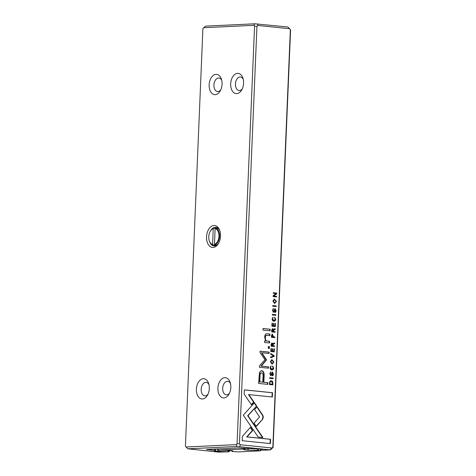 <?xml version="1.0" encoding="UTF-8"?>
<svg xmlns="http://www.w3.org/2000/svg" width="476" height="476" viewBox="0 0 476 476"><rect width="100%" height="100%" fill="white"/><g stroke="black" fill="none" stroke-linecap="round" stroke-linejoin="round"><path stroke-width="0.71" d="M272.308 375.719C272.992 375.796 273.361 375.207 273.402 373.963L272.433 371.994L270.749 374.802L270.231 373.648L270.826 372L269.856 373.547L270.749 375.505L271.463 375.04L272.45 372.684L272.998 373.94L272.29 375.011L272.462 375.725M270.398 375.522L271.112 375.058L272.028 372.696L272.45 372.684M270.475 372.036L270.41 372.678L270.796 372.66M262.966 330.1L270.088 330.82L270.16 329.231L263.032 328.505L262.966 330.1M273.902 362.016L271.903 359.582L270.35 361.659L272.04 364.086L273.902 362.016L272.165 364.098M256.635 405.986L254.446 402.678L243.325 415.209L258.194 437.051L262.895 437.527L248.032 415.691L256.635 405.986L247.681 415.709L262.508 437.492M266.518 333.747L267.018 333.741C265.59 333.593 264.829 334.759 264.721 337.24L265.543 340.959L264.68 340.971L264.608 342.565L269.583 342.934L269.648 341.31L266.911 341.03C265.846 340.822 265.334 339.709 265.37 337.692C265.435 335.985 266.013 335.205 267.101 335.354L269.886 335.634L269.957 334.045L266.691 333.735M266.631 335.36L267.101 335.354M274.961 312.387C275.646 312.464 276.015 311.875 276.056 310.632L275.086 308.662L273.402 311.471L272.885 310.316L273.48 308.668L272.51 310.215L273.402 312.173L274.116 311.709L275.104 309.352L275.652 310.608L274.944 311.679L275.116 312.393M273.051 312.191L273.765 311.726L274.682 309.364L275.104 309.352M273.129 308.704L273.063 309.346L273.45 309.329M270.826 351.562L274.271 351.913L274.396 348.801L273.986 348.759L273.884 351.211L272.712 351.092L272.813 348.795L272.403 348.753L272.308 351.05L271.26 350.943L271.362 348.545L270.957 348.503L270.826 351.562M274.081 356.411L274.111 355.685L270.749 353.501L270.719 354.209L273.563 355.971L270.6 357.042L270.57 357.779L274.081 356.411L270.576 357.654M261.199 370.727L261.663 370.721L259.521 372.25L258.623 383.436L267.845 384.376L267.917 382.68L263.859 382.264L264.079 377.004C264.406 372.934 263.603 370.84 261.663 370.721L261.372 370.709M262.639 419.237L263.347 417.309L262.806 415.227L257.076 406.807L254.6 409.598L259.575 416.911L254.083 423.146L256.302 426.425L262.639 419.237L256.159 426.204M270.951 365.979L270.106 367.591C270.07 368.971 270.636 369.733 271.808 369.888C272.968 369.989 273.581 369.364 273.652 368.019L272.742 366.121L273.254 367.978L271.82 369.186L270.463 367.692L271.04 365.967M271.808 369.888L272.159 369.9M270.779 366.026L270.755 366.681L271.1 366.663M276.443 301.415L274.444 298.982L272.891 301.052L274.581 303.48L276.443 301.415L274.706 303.492M239.446 443.822L240.338 444.762L271.891 447.975L272.849 447.226L290.354 29.625L289.462 28.691L257.909 25.478L256.951 26.228L239.446 443.822L237.06 443.739L254.565 26.144L253.839 25.335L203.71 27.709L202.913 28.59L185.414 446.19L186.14 447L236.263 444.62L237.06 443.739M244.343 389.85L244.158 394.134L251.441 404.856L253.922 402.059L248.865 394.616L272.355 397.008L272.54 392.718L244.343 389.85M270.921 380.735L269.874 381.431L269.446 384.525L272.885 384.876L272.623 381.466L271.094 380.723M272.224 334.087L271.498 335.586L271.427 337.3L274.866 337.651L274.896 336.996L273.385 336.841L272.361 334.069M272.439 328.642L271.725 330.171L271.653 331.909L275.092 332.26L275.122 331.605L273.569 331.445L273.992 329.654L275.211 329.481L275.241 328.779L274.009 328.964L273.468 329.618L272.564 328.624M275.8 315.368L275.83 314.713L272.385 314.362L272.361 315.017L275.8 315.368M266.5 359.915L261.889 352.74L269.065 353.466L269.118 352.109L260.057 351.187L259.997 352.543L264.983 359.755L259.438 365.901L259.378 367.27L268.446 368.192L268.506 366.835L261.318 366.103L266.5 359.915M276.169 306.544L276.199 305.889L272.76 305.538L272.73 306.193L276.169 306.544M273.147 378.7L273.17 378.045L269.731 377.694L269.708 378.349L273.147 378.7M271.844 342.893L271.13 344.428L271.052 346.165L274.497 346.51L274.521 345.856L272.968 345.695L273.397 343.91L274.61 343.737L274.64 343.029L273.414 343.214L272.867 343.868L271.963 342.881M273.135 296.584L276.574 296.929L276.598 296.322L273.682 296.024L276.699 293.876L276.735 293.067L273.295 292.716L273.272 293.311L276.074 293.597L273.17 295.644L273.135 296.584M268.274 348.373L269.351 348.48L269.428 346.623L268.351 346.51L268.274 348.373M242.391 436.385L242.207 440.711L270.404 443.578L270.582 439.288L247.062 436.897L252.726 430.506L250.501 427.234L242.391 436.385M271.891 326.209L275.33 326.56L275.461 323.448L275.051 323.406L274.95 325.864L273.777 325.745L273.873 323.442L273.468 323.4L273.373 325.703L272.326 325.596L272.427 323.192L272.022 323.15L271.891 326.209M272.992 317.26L272.147 318.878C272.111 320.253 272.677 321.02 273.849 321.175C275.009 321.27 275.622 320.645 275.693 319.301L274.783 317.403L275.295 319.259L273.867 320.467L272.504 318.979L273.081 317.254M273.849 321.175L274.2 321.181M273.129 317.95L272.159 318.991L273.516 320.485L273.986 320.479M273.819 320.491L273.516 320.485M203.71 27.709L205.537 26.132L254.773 23.8L287.915 26.995L290.586 29.809L273.087 447.41L270.463 449.868L237.06 446.47L187.824 448.803L218.549 452.105L228.629 451.849L227.409 451.724L229.367 450.445M270.463 449.868L263.061 450.219L261.842 450.094L261.009 449.433L262.353 449.374L259.081 449.041L238.196 447.928L206.417 449.487L214.783 450.439L215.616 451.099L214.271 451.165L227.409 451.724M214.658 449.041L214.783 450.439M215.705 448.993L215.616 451.099M217.627 449.493L217.544 451.498M218.942 450.141L218.889 451.432M213.07 247.46A11.031 6.956 95.8 0 1 207.697 231.282A11.031 6.956 95.8 0 1 219.805 230.652A11.031 6.956 95.8 0 1 218.508 243.438A11.031 6.956 95.8 0 1 213.07 247.46M215.182 94.659A10.18 6.42 95.8 0 1 210.219 79.73A10.18 6.42 95.8 0 1 221.4 79.141A10.18 6.42 95.8 0 1 220.198 90.946A10.18 6.42 95.8 0 1 215.182 94.659M236.703 93.641A10.18 6.42 95.8 0 1 231.741 78.707A10.18 6.42 95.8 0 1 242.915 78.124A10.18 6.42 95.8 0 1 241.719 89.928A10.18 6.42 95.8 0 1 236.703 93.641M202.425 398.983A10.18 6.42 95.8 0 1 197.463 384.049A10.18 6.42 95.8 0 1 208.643 383.466A10.18 6.42 95.8 0 1 207.441 395.264A10.18 6.42 95.8 0 1 202.425 398.983M223.946 397.96A10.18 6.42 95.8 0 1 218.984 383.031A10.18 6.42 95.8 0 1 230.164 382.442A10.18 6.42 95.8 0 1 228.962 394.247A10.18 6.42 95.8 0 1 223.946 397.96M230.491 383.626A6.789 4.278 -84.2 0 0 227.677 381.33A6.789 4.278 -84.2 0 0 222.732 387.648A6.789 4.278 -84.2 0 0 226.302 394.836A6.789 4.278 -84.2 0 0 226.707 394.848A6.789 4.278 -84.2 0 0 229.521 393.158M208.97 384.644A6.789 4.278 -84.2 0 0 206.156 382.353A6.789 4.278 -84.2 0 0 201.211 388.672A6.789 4.278 -84.2 0 0 204.781 395.853A6.789 4.278 -84.2 0 0 205.186 395.865A6.789 4.278 -84.2 0 0 208 394.176M243.248 79.302A6.789 4.278 -84.2 0 0 240.434 77.011A6.789 4.278 -84.2 0 0 235.489 83.33A6.789 4.278 -84.2 0 0 239.059 90.517A6.789 4.278 -84.2 0 0 239.464 90.523A6.789 4.278 -84.2 0 0 242.278 88.839M221.727 80.325A6.789 4.278 -84.2 0 0 218.912 78.028A6.789 4.278 -84.2 0 0 213.968 84.347A6.789 4.278 -84.2 0 0 217.538 91.535A6.789 4.278 -84.2 0 0 217.943 91.547A6.789 4.278 -84.2 0 0 220.757 89.857M216.913 227.617A9.33 5.885 -84.2 0 0 215.515 228.177M213.801 244.997A9.33 5.885 -84.2 0 0 215.063 245.824M209.446 241.267A9.33 5.885 -84.2 0 0 213.897 245.89A9.33 5.885 -84.2 0 0 214.45 245.908A9.33 5.885 -84.2 0 0 218.781 242.939M219.977 231.199A9.33 5.885 -84.2 0 0 215.789 227.32A9.33 5.885 -84.2 0 0 210.499 230.955M256.951 26.228L254.565 26.144M187.824 448.803L186.14 447M271.891 447.975L270.201 449.659M239.731 446.559L240.338 444.762M236.263 444.62L237.06 446.47M287.915 26.995L289.462 28.691M257.909 25.478L257.451 23.895M254.773 23.8L253.839 25.335M228.629 451.849L230.473 450.641M274.271 298.993L276.092 301.427M274.688 302.784L272.921 301.112L274.271 299.707M276.044 301.379L274.723 299.701L273.272 301.094L274.872 302.784L276.044 301.379M248.865 394.616L248.514 394.634L253.571 402.077L251.298 404.642M253.571 402.077L253.922 402.059M244.337 389.898L272.189 392.736L272.01 396.972M272.189 392.736L272.54 392.718M271.034 380.746L272.272 381.484L272.54 384.84M269.505 383.924L272.504 384.18L269.505 383.924L269.541 382.99C269.606 381.883 270.094 381.365 271.005 381.437M272.504 384.18L272.546 383.126L271.35 381.419L270.921 381.431M271.35 381.419C270.439 381.347 269.951 381.865 269.892 382.972L269.85 383.912M272.159 334.092L273.034 336.859L274.545 337.008L274.521 337.615M271.498 336.699L272.956 336.794L271.498 336.699L271.54 335.753L272.296 334.783M272.956 336.794L272.998 335.848L272.141 334.789M274.545 337.008L274.896 336.996M273.034 336.859L273.385 336.841M272.492 334.771L271.85 336.681M274.884 328.862L274.86 329.499L273.64 329.672L273.218 331.463L274.771 331.617L274.747 332.224M272.343 328.648L273.468 329.618M271.766 331.314L273.147 331.403L271.766 331.314L271.808 330.35L272.528 329.35M273.147 331.403L273.188 330.439L272.361 329.356M274.771 331.617L275.122 331.605M273.218 331.463L273.569 331.445M274.86 329.499L275.211 329.481M272.712 329.338L272.111 331.296M272.391 366.133L273.301 368.031C273.23 369.382 272.617 370.001 271.457 369.906M271.088 366.669L270.112 367.71L271.475 369.197M272.385 314.41L275.479 314.725L275.455 315.332M275.479 314.725L275.83 314.713M256.873 407.034L262.454 415.245L262.996 417.327L262.288 419.255M262.454 415.245L262.806 415.227M261.318 370.739C263.252 370.852 264.055 372.946 263.728 377.022L263.508 382.282L267.566 382.698L267.5 384.34M259.42 381.865L262.794 382.157L259.42 381.865L259.634 376.819C259.563 374.071 260.122 372.773 261.312 372.934M262.794 382.157L263.008 377.111C263.305 374.41 262.859 373.011 261.663 372.916L261.223 372.928M267.566 382.698L267.917 382.68M263.508 382.282L263.859 382.264M261.663 372.916C260.473 372.756 259.908 374.053 259.985 376.802L259.771 381.847M261.889 352.74L261.538 352.752L266.149 359.933L260.967 366.121L268.155 366.853L268.101 368.156M265.929 359.267L266.274 359.255M260.051 351.24L268.773 352.127L268.714 353.43M268.773 352.127L269.118 352.109M268.155 366.853L268.506 366.835M260.967 366.121L261.318 366.103M265.876 360.534L266.221 360.522M270.737 353.739L273.76 355.703L273.73 356.429M273.76 355.703L274.111 355.685M272.754 305.592L275.848 305.907L275.824 306.508M275.848 305.907L276.199 305.889M273.986 348.813L273.92 351.877M274.051 348.819L274.396 348.801M272.403 348.807L272.367 351.11L273.884 351.211M272.367 351.11L272.712 351.092M272.462 348.813L272.813 348.795M270.957 348.557L270.909 350.961L272.308 351.05M270.909 350.961L271.26 350.943M271.011 348.563L271.362 348.545M269.731 377.748L272.825 378.057L272.796 378.664M272.825 378.057L273.17 378.045M274.289 343.119L274.259 343.755L273.045 343.922L272.653 344.886L272.623 345.713L274.17 345.873L274.146 346.474M271.742 342.898L272.867 343.868M271.165 345.564L272.552 345.653L271.165 345.564L271.207 344.6L271.927 343.601M272.552 345.653L272.587 344.689L271.76 343.607M274.17 345.873L274.521 345.856M272.623 345.713L272.968 345.695M274.259 343.755L274.61 343.737M272.111 343.595L271.516 345.552M274.735 308.68L275.705 310.649C275.663 311.893 275.301 312.476 274.61 312.405M273.373 309.335L272.534 310.328L273.051 311.488M273.295 292.77L276.383 293.085L276.354 293.894L273.331 296.042L276.247 296.34L276.223 296.899M276.247 296.34L276.598 296.322M273.331 296.042L273.682 296.024M276.354 293.894L276.699 293.876M276.383 293.085L276.735 293.067M266.75 335.366C265.662 335.223 265.084 336.002 265.019 337.71C264.983 339.727 265.501 340.84 266.56 341.048L269.303 341.328L269.238 342.904M269.303 341.328L269.648 341.31M266.667 333.759L269.606 334.057L269.541 335.598M269.606 334.057L269.957 334.045M264.674 340.983L265.543 340.959M268.345 346.564L269.077 346.641L269.005 348.444M269.077 346.641L269.428 346.623M254.238 402.91L256.284 406.004M247.681 415.709L248.032 415.691M271.731 359.6L273.551 362.034M272.147 363.39L270.38 361.718L271.897 360.296L270.731 361.7L272.332 363.39L273.504 361.986L271.897 360.296M250.299 427.466L252.375 430.524L246.711 436.908L270.237 439.306L270.059 443.543M270.237 439.306L270.582 439.288M246.711 436.908L247.062 436.897M252.375 430.524L252.726 430.506M263.032 328.559L269.809 329.243L269.743 330.784M269.809 329.243L270.16 329.231M275.051 323.46L274.985 326.524M275.11 323.466L275.461 323.448M273.468 323.454L273.426 325.757L274.95 325.864M273.426 325.757L273.777 325.745M273.522 323.46L273.873 323.442M272.016 323.204L271.974 325.608L273.373 325.703M271.974 325.608L272.326 325.596M272.076 323.21L272.427 323.192M272.082 372.012L273.051 373.981C273.01 375.225 272.647 375.808 271.957 375.737M270.719 372.666L269.88 373.666L270.398 374.82M274.432 317.421L275.342 319.319C275.277 320.663 274.658 321.288 273.498 321.187M272.819 317.313L272.796 317.968L273.117 317.95M244.307 448.309L244.372 449.041L245.205 449.695L243.861 449.76L247.133 450.094L257.004 450.326L258.956 449.046M245.259 448.404L245.205 449.695M247.199 448.606L247.133 450.094M248.537 448.737L248.484 450.028M261.128 449.528L260.027 450.629L260.289 450.837L237.952 451.897L232.252 451.498L231.419 450.837L232.764 450.772L229.486 450.439L218.407 450.088L244.372 449.041M260.027 450.629L257.004 450.326M260.289 450.837L261.479 449.808M216.901 448.939L218.407 450.088M243.093 448.184L243.153 448.916M214.468 244.355L215.134 228.569L215.479 228.171A8.485 5.349 95.8 0 1 219.567 236.286A8.485 5.349 95.8 0 1 214.777 244.819L214.468 244.355A8.056 5.081 -84.2 0 0 218.972 236.263A8.056 5.081 -84.2 0 0 215.134 228.569M212.588 244.444L213.248 228.659A8.056 5.081 -84.2 0 0 210.225 231.413A8.056 5.081 -84.2 0 0 209.273 240.761A8.056 5.081 -84.2 0 0 212.588 244.444L212.897 244.908L214.533 245.075A8.485 5.349 -84.2 0 0 214.968 245.146A8.485 5.349 -84.2 0 0 215.473 245.158A8.485 5.349 -84.2 0 0 216.419 244.985L214.777 244.819M214.968 245.146L215.949 245.247A8.485 5.349 -84.2 0 0 216.455 245.259A8.485 5.349 -84.2 0 0 216.485 245.259M218.192 228.462A8.485 5.349 -84.2 0 0 217.669 228.367L216.681 228.266A8.485 5.349 -84.2 0 0 216.247 228.248M212.897 244.908A8.485 5.349 95.8 0 1 209.363 241.017A8.485 5.349 95.8 0 1 209.321 240.886M210.291 231.3A8.485 5.349 95.8 0 1 210.362 231.181A8.485 5.349 95.8 0 1 213.593 228.26L213.248 228.659M215.265 228.42A8.485 5.349 -84.2 0 0 215.229 228.426L213.593 228.26M215.479 228.171L217.115 228.337A8.485 5.349 -84.2 0 0 216.681 228.266M214.533 245.075L214.557 244.485M207.542 449.38L207.34 449.683M273.272 301.094L272.921 301.112M272.605 383.335L272.95 383.317M272.272 381.484L272.623 381.466M269.541 382.99L269.892 382.972M273.063 336.121L273.414 336.104M271.54 335.753L271.891 335.735M273.254 330.636L273.605 330.618M273.64 329.672L273.992 329.654M271.808 330.35L272.153 330.332M273.301 368.031L273.652 368.019M270.112 367.71L270.463 367.692M263.728 377.022L264.079 377.004M259.634 376.819L259.985 376.802M272.653 344.886L273.004 344.868M273.045 343.922L273.397 343.91M271.207 344.6L271.558 344.588M275.705 310.649L276.056 310.632M272.534 310.328L272.885 310.316M273.765 311.726L274.116 311.709M274.063 310.649L274.414 310.638M266.56 341.048L266.911 341.03M265.019 337.71L265.37 337.692M248.288 416.595L248.633 416.577M270.731 361.7L270.38 361.718M273.051 373.981L273.402 373.963M269.88 373.666L270.231 373.648M271.112 375.058L271.463 375.04M271.409 373.981L271.76 373.969M275.342 319.319L275.693 319.301M272.159 318.991L272.504 318.979M274.438 299.69L274.093 299.707M274.872 302.784L274.521 302.801M272.332 363.39L271.98 363.408"/></g></svg>
